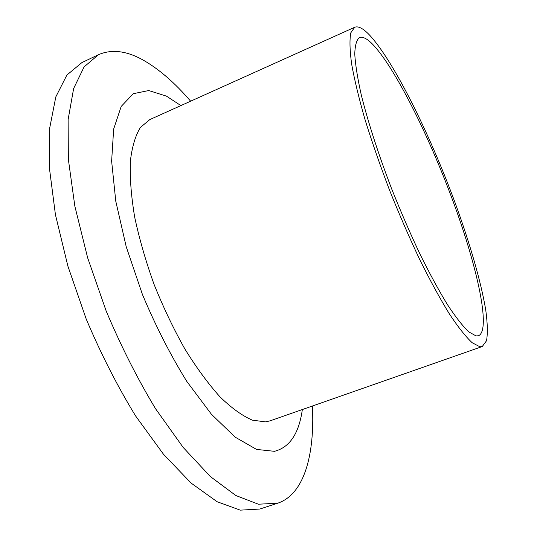 <?xml version="1.0" encoding="UTF-8"?>
<svg xmlns="http://www.w3.org/2000/svg" width="537" height="537" viewBox="0 0 537 537"><rect width="100%" height="100%" fill="white"/><g stroke="black" fill="none" stroke-linecap="round" stroke-linejoin="round"><path stroke-width="0.81" d="M190.635 101.191C175.035 83.047 159.442 69.474 143.869 60.486C127.027 50.834 111.897 48.907 98.479 54.693L81.859 62.621L66.877 75.073L55.814 96.888L49.693 128.068L49.384 167.859L55.432 214.679L67.877 266.09L86.195 318.998C100.983 353.977 117.469 386.318 135.653 416.021L163.523 454.302L191.185 483.146L217.156 501.746L240.281 510.15L259.801 509.042L277.689 503.209C304.318 494.308 314.816 454.691 312.427 406.012M98.479 54.693L84.101 66.883L73.643 88.504L68.118 119.556L68.353 159.328L74.858 206.228L87.652 257.827L106.172 311.01C121.026 346.211 137.485 378.786 155.555 408.744L183.151 447.402L210.41 476.608L235.871 495.53L258.418 504.209L277.689 503.209M180.888 105.581L166.463 96.136L148.742 90.545L133.277 93.7L121.201 106.427L113.656 129.068L111.629 161.14L115.777 201.2L126.222 246.752L142.419 294.444C155.723 326.147 170.524 355.145 186.816 381.438L211.424 414.255L235.172 437.152L256.545 449.415L274.454 451.315C289.691 447.435 298.988 433.513 302.344 409.543M354.682 27.266L149.789 119.597L140.405 127.43C135.351 135.66 131.988 147.044 130.316 161.577C129.759 177.794 131.216 196.334 134.693 217.19C139.351 238.992 145.829 261.432 154.126 284.516C163.315 307.386 173.585 328.906 184.923 349.077C196.596 367.919 208.329 383.895 220.13 396.997C231.669 408.16 242.402 415.873 252.323 420.142L265.506 421.881L270.145 420.82L482.253 346.54L486.529 340.74C487.804 333.423 487.542 323.173 485.743 309.997C480.984 281.703 469.868 243.382 455.282 203.281C429.499 133.163 393.124 59.902 369.073 34.576C362.999 28.313 358.199 25.877 354.682 27.266L350.802 32.831C349.486 39.758 349.762 50.149 351.628 64.01C354.46 79.778 358.924 98.291 365.012 119.543C371.98 141.983 380.122 165.45 389.446 189.937C399.246 214.397 409.389 237.71 419.874 259.881C430.271 280.784 440.118 298.82 449.409 313.977C458.155 327.147 465.74 336.726 472.157 342.72L479.877 346.768L482.253 346.54M372.436 44.061C366.952 38.516 362.616 36.375 359.434 37.637C356.534 39.933 354.984 45.47 354.769 54.25C355.42 64.917 357.608 78.57 361.341 95.21C368.013 122.013 378.538 154.636 391.601 188.709C400.676 211.417 410.073 233.098 419.806 253.753C429.472 273.273 438.642 290.168 447.328 304.445C455.517 316.897 462.646 326.026 468.707 331.832L476.03 335.927L478.548 335.746C491.174 330.02 477.453 267.406 453.168 201.597C428.888 135.633 394.661 67.004 372.436 44.061"/></g></svg>
